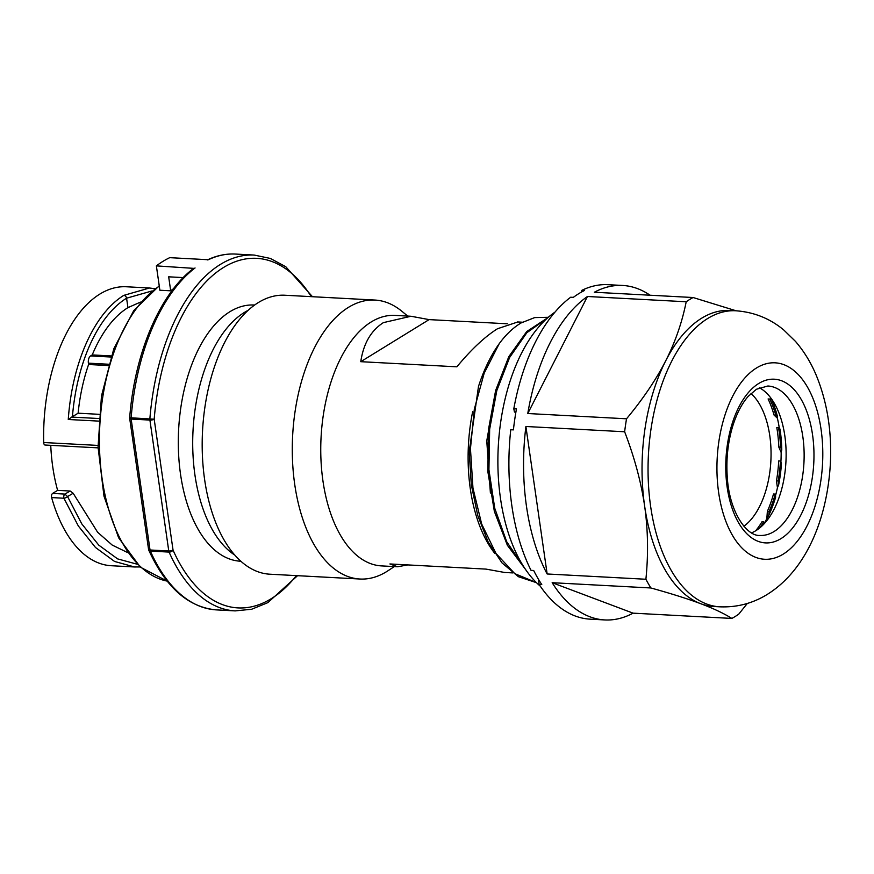 <?xml version="1.0" encoding="UTF-8"?>
<svg xmlns="http://www.w3.org/2000/svg" width="874" height="874" viewBox="0 0 874 874"><rect width="100%" height="100%" fill="white"/><g stroke="black" fill="none" stroke-linecap="round" stroke-linejoin="round"><path stroke-width="1.31" d="M254.607 305.037L254.192 305.015A128.281 68.806 93.1 0 0 229.851 311.745A128.281 68.806 93.1 0 0 178.504 452.142A128.281 68.806 93.1 0 0 240.492 561.217L240.918 561.239M207.4 259.917C216.654 255.525 226.016 253.58 235.467 254.061A178.165 95.572 -86.9 0 0 208.405 259.731L169.731 257.666A178.165 95.572 93.1 0 0 162.99 261.337A178.165 95.572 93.1 0 0 156.37 265.882L193.678 268.362M195.055 267.957A178.165 95.572 93.1 0 0 131.133 417.816L154.185 419.214L173.052 550.128A3.135 1.824 156 0 1 169.075 552.084A178.165 95.572 93.1 0 0 235.182 610.893L216.446 609.888A178.165 95.572 93.1 0 1 150.339 551.079A3.135 1.824 156 0 1 148.809 550.259A3.135 1.824 156 0 1 148.711 549.659M312.466 296.712L285.787 266.734L270.405 258.453L254.203 255.066A178.165 95.572 -86.9 0 0 220.401 264.407A178.165 95.572 -86.9 0 0 149.869 418.821A3.135 1.682 93.1 0 0 149.913 420.077L168.769 550.991A3.135 0.918 -8.2 0 0 173.052 550.128A175.029 93.889 -86.9 0 0 296.384 575.616M311.286 296.657A175.029 93.889 -86.9 0 0 216.162 272.612A175.029 93.889 -86.9 0 0 154.185 419.214A3.135 0.918 -8.2 0 1 149.913 420.077L131.166 419.072A3.135 0.918 171.8 0 1 129.702 418.515L148.569 549.429A3.135 0.918 -8.2 0 0 150.033 549.986L168.769 550.991A3.135 1.682 -86.9 0 0 169.075 552.084L150.339 551.079A3.135 1.682 -86.9 0 1 150.033 549.986L131.166 419.072A3.135 1.682 -86.9 0 1 131.133 417.816L129.68 417.816A3.135 3.135 0 0 0 129.702 418.515M156.37 265.882L159.876 290.234L170.692 290.813L168.671 276.818L183.234 277.593M173.565 288.66A152.513 81.806 93.1 0 0 170.692 290.813M98.074 447.859L45.077 445.03A2.851 1.529 93.1 0 1 43.7 442.517A139.687 74.924 93.1 0 1 126.26 286.759L149.487 288.005L123.791 295.368A2.851 2.251 58.4 0 1 126.577 298.198L127.943 307.637A126.85 68.041 93.1 0 0 92.229 354.92L111.249 355.937M50.747 445.336A126.85 68.041 93.1 0 0 57.618 490.358L70.16 491.024L73.154 493.264L97.626 532.244L112.211 545.081L127.473 552.499M51.632 497.579L63.922 498.235L78.299 525.919L95.485 547.474L114.592 561.469L134.574 566.975L111.359 565.729A139.687 74.924 93.1 0 1 51.632 497.579A2.851 1.529 93.1 0 1 52.615 493.428L57.618 490.358M108.245 365.551L88.591 364.502A126.85 68.041 93.1 0 0 78.114 413.194L99.155 414.32M127.943 307.637L140.463 302.109M151.912 290.987L126.577 298.198A136.836 73.394 -86.9 0 0 72.422 416.701L68.259 419.487A139.687 74.924 -86.9 0 1 123.791 295.368M70.16 491.024L64.894 494.083L67.56 496.552L73.154 493.264M137.305 564.254L117.608 558.89L98.74 545.114L81.774 523.865L67.56 496.552A2.851 1.049 -23 0 1 63.922 498.235A2.851 1.529 -86.9 0 1 64.894 494.083L52.615 493.428M78.114 413.194L72.422 416.701M92.229 354.92L90.579 355.937A5.703 3.059 93.1 0 0 88.394 363.158L88.591 364.502M234.953 555.208A128.281 68.806 -86.9 0 1 192.881 433.81A128.281 68.806 -86.9 0 1 244.261 312.521A128.281 68.806 -86.9 0 1 248.041 310.401M374.913 300.055L284.826 295.237A139.687 74.924 93.1 0 0 258.322 302.568A139.687 74.924 93.1 0 0 202.407 455.441A139.687 74.924 93.1 0 0 269.913 574.207L360.001 579.025A139.687 74.924 -86.9 0 1 292.506 460.259A139.687 74.924 -86.9 0 1 348.42 307.375A139.687 74.924 -86.9 0 1 374.913 300.055A139.687 74.924 -86.9 0 1 401.854 311.253L407.732 316.082M394.349 566.581L387.98 570.755A139.687 74.924 -86.9 0 1 386.505 571.694A139.687 74.924 -86.9 0 1 360.001 579.025M397.277 566.745L381.577 565.904A125.43 67.276 -86.9 0 1 320.955 459.254A125.43 67.276 -86.9 0 1 371.166 321.982A125.43 67.276 -86.9 0 1 394.961 315.394L410.452 316.224M517.823 321.971L497.514 328.733C484.906 336.654 471.359 349.349 456.862 366.818L360.765 361.683C363.464 343.58 371.002 330.569 383.391 322.626L410.998 316.257L429.101 319.611L507.368 323.795M407.743 564.921L397.604 566.756L389.913 563.959L486.01 569.105L504.659 572.481M472.692 411.523A125.43 67.276 93.1 0 0 494.815 553.439M536.494 582.696L518.424 576.709L502.004 562.9L488.195 542.088L477.75 515.518L471.294 484.709L469.218 451.618L478.482 386.494A133.984 71.865 -86.9 0 1 499.218 343.679C505.98 334.491 513.289 327.564 521.166 322.91L534.691 317.59L548.282 317.295M490.401 493.002L486.763 440.911L495.624 390.503M499.218 343.69L484.185 373.165L474.32 409.174L470.452 448.69L472.954 488.053L481.64 523.952L495.962 553.428L514.775 573.65L536.407 582.608M546.796 318.606L526.88 332.677L509.618 357.477L496.803 390.623L489.659 429.2L488.927 469.699L494.728 508.231L506.702 541.727L523.69 566.625M525.798 569.804L507.379 545.289L494.367 511.443L487.878 471.807L488.369 430.128L495.624 390.525L508.832 356.614L526.76 331.508L547.769 317.743M554.914 312.182A148.23 79.512 93.1 0 0 498.278 446.527A148.23 79.512 93.1 0 0 540.274 586.159M527.776 413.522A167.48 89.836 -86.9 0 1 587.448 296.494L527.776 413.522L626.527 418.799C642.991 398.992 656.057 379.655 665.726 360.787C675.307 341.898 682.135 322.222 686.199 301.77A167.48 89.836 93.1 0 1 693.093 297.521L594.342 292.244A167.48 89.836 -86.9 0 1 622.649 285.459L607.987 284.684A167.48 89.836 93.1 0 0 581.833 290.354L584.477 290.496A167.48 89.836 93.1 0 0 578.861 293.598A167.48 89.836 93.1 0 0 573.344 297.357L570.7 297.215A167.48 89.836 93.1 0 0 513.803 408.792L514.458 412.058L515.889 412.135M513.803 408.792L516.458 408.923A167.48 89.836 93.1 0 0 513.409 429.877L510.766 429.735A167.48 89.836 93.1 0 0 531.021 570.351L533.675 570.493A167.48 89.836 93.1 0 0 541.771 584.575L539.116 584.433A167.48 89.836 93.1 0 0 590.114 619.153L604.775 619.939A167.48 89.836 -86.9 0 1 552.16 582.696L633.082 613.155L731.833 618.431A167.48 89.836 93.1 0 0 738.716 614.193L747.314 603.442M633.082 613.155A167.48 89.836 -86.9 0 1 604.775 619.939M547.146 573.978A167.48 89.836 -86.9 0 1 525.897 426.49L547.146 573.978L645.897 579.254A167.48 89.836 93.1 0 0 650.901 587.973L552.16 582.696M626.527 418.799A167.48 89.836 93.1 0 0 624.637 431.767L525.897 426.49M686.199 301.77L587.448 296.494M665.726 360.787A148.23 79.512 -86.9 0 1 701.614 318.234A148.23 79.512 93.1 0 1 729.735 310.456L735.744 310.773A148.23 79.512 93.1 0 0 707.612 318.551A148.23 79.512 -86.9 0 0 707.208 318.802A148.23 79.512 -86.9 0 0 648.3 481.17A148.23 79.512 -86.9 0 0 719.914 606.829L713.905 606.501A148.23 79.512 -86.9 0 1 700.73 603.705A148.23 79.512 -86.9 0 1 644.63 506.002A148.23 79.512 -86.9 0 1 665.726 360.787M693.093 297.521L736.181 310.805M645.897 579.254C648.432 554.258 648.016 529.841 644.63 506.002C641.145 482.175 634.48 457.43 624.637 431.767M731.833 618.431C724.098 613.526 713.741 608.61 700.73 603.705C687.62 598.788 671.014 593.544 650.901 587.973M622.649 285.459A167.48 89.836 -86.9 0 1 650.07 295.226M581.833 290.354L581.101 292.287M538.428 579.233L539.116 584.433M751.553 532.834A74.825 40.138 93.1 0 0 756.043 530.562A74.825 40.138 93.1 0 0 768.235 518.817A74.825 40.138 93.1 0 0 774.408 403.438A74.825 40.138 93.1 0 0 759.309 387.717M778.188 480.951A86.941 46.639 93.1 0 0 780.438 461.002L778.701 460.915A86.941 46.639 -86.9 0 1 776.451 480.853L778.188 480.951L778.712 484.535L777.445 487.736L776.451 480.853M777.445 487.736A91.147 48.889 -86.9 0 1 775.478 495.766M775.238 494.094L775.664 497.044A89.082 47.786 -86.9 0 1 768.825 515.234L769.098 511.454A86.941 46.639 93.1 0 0 775.238 494.094L773.501 493.996A86.941 46.639 -86.9 0 1 767.361 511.366L766.837 518.621A91.147 48.889 -86.9 0 1 763.843 524.116M759.648 528.005A86.941 46.639 93.1 0 0 763.734 521.854L761.997 521.767A86.941 46.639 -86.9 0 1 755.66 530.791M770.606 397.703A91.147 48.889 -86.9 0 1 771.272 399.232M769.841 399.047L771.502 399.254A89.082 47.786 -86.9 0 1 777.521 416.789L775.751 415.106A86.941 46.639 93.1 0 0 769.841 399.047L768.104 398.959A86.941 46.639 -86.9 0 1 774.014 415.019L777.401 418.231A91.147 48.889 -86.9 0 1 779.346 428.402M778.537 427.626L779.99 429.014A89.082 47.786 -86.9 0 1 781.76 449.968L780.526 447.117A86.941 46.639 93.1 0 0 778.537 427.626L776.8 427.539A86.941 46.639 -86.9 0 1 778.789 447.018L781.159 452.492A91.147 48.889 -86.9 0 1 780.897 462.062M750.995 393.486A72.378 38.817 -86.9 0 1 770.868 461.101A72.378 38.817 -86.9 0 1 743.894 526.214M780.438 461.002L781.454 463.351A89.082 47.786 -86.9 0 1 778.712 484.535M768.825 515.234L766.837 518.621M781.76 449.968L781.159 452.492M777.521 416.789L777.401 418.231M763.734 521.854L763.548 524.433M769.098 511.454L767.361 511.366M780.526 447.117L778.789 447.018M775.751 415.106L774.014 415.019M360.765 361.683L429.101 319.611M167.174 581.112A152.513 81.806 -86.9 0 1 99.516 447.816A152.513 81.806 -86.9 0 1 159.297 286.202M98.62 421.104L68.259 419.487M43.7 442.517L98.019 445.423M98.806 418.526L71.613 417.073M90.579 355.937L110.889 357.018M88.394 363.158L108.627 364.239M783.279 554.094A98.347 52.757 -86.9 0 1 718.69 492.816A98.347 52.757 -86.9 0 1 756.196 368.162A98.347 52.757 93.1 0 1 756.458 367.998A98.347 52.757 -86.9 0 1 821.047 429.276A98.347 52.757 -86.9 0 1 783.541 553.93A98.347 52.757 93.1 0 1 783.279 554.094M758.042 383.915A81.959 43.962 -86.9 0 1 758.698 383.511A81.959 43.962 93.1 0 1 812.459 434.181A81.959 43.962 93.1 0 1 781.695 538.176A81.959 43.962 -86.9 0 1 781.039 538.592A81.959 43.962 93.1 0 1 727.277 487.921A81.959 43.962 93.1 0 1 758.042 383.915M774.069 531.523A74.825 40.138 -86.9 0 1 759.867 535.445C746.833 536.45 729.277 511.989 727.266 477.073C726.021 458.959 727.922 441.709 732.98 425.31C736.946 413.052 742.004 403.417 748.166 396.414L756.425 389.258L767.853 386.002A74.825 40.138 93.1 0 1 803.993 449.061A74.825 40.138 93.1 0 1 774.659 531.152A74.825 40.138 93.1 0 1 774.069 531.523M297.553 575.682L267.837 602.645L251.657 609.244L235.182 610.893M254.203 255.066L235.467 254.061M148.569 549.429A3.135 3.135 0 0 0 148.809 550.259C165.896 587.536 188.445 607.408 216.446 609.888M193.646 268.384C159.986 293.402 134.585 353.216 129.68 417.816M159.232 285.765L133.766 310.576L113.817 348.748L101.46 396.02L98.063 447.084L103.984 496.17L118.602 537.739L140.397 567.193L167.196 581.144M149.487 288.005L154.906 288.693M134.574 566.975L140.113 566.942M517.495 321.949L522.412 322.211M504.112 572.448L512.667 572.907M735.744 310.773C753.847 312.051 769.852 318.442 783.749 329.968L795.482 341.395C804.102 351.414 811.072 362.83 816.403 375.667C827.405 402.739 832.037 432.412 830.3 464.684C827.066 518.599 806.538 569.848 767.394 594.331C752.896 603.333 737.066 607.496 719.914 606.829"/></g></svg>
